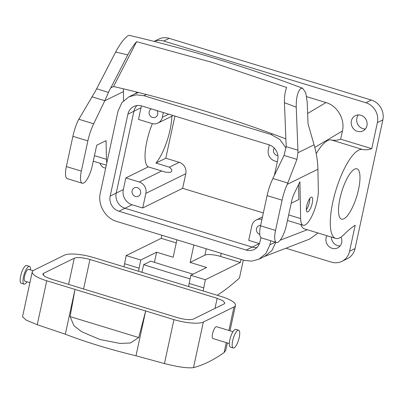 <?xml version="1.0" encoding="UTF-8"?>
<svg xmlns="http://www.w3.org/2000/svg" width="403" height="403" viewBox="0 0 403 403"><rect width="100%" height="100%" fill="white"/><g stroke="black" fill="none" stroke-linecap="round" stroke-linejoin="round"><path stroke-width="0.6" d="M306.668 96.675L325.967 102.569C337.371 105.727 345.25 119.359 342.424 130.995L340.651 139.186L371.747 148.677L377.379 122.623A16.256 14.941 -116.2 0 0 365.859 102.74L163.744 41.046A16.256 14.941 -116.2 0 0 154.142 41.413M365.143 129.232A8.513 7.828 -116.2 0 0 365.39 118.527A8.513 7.828 -116.2 0 0 355.391 115.656A8.513 7.828 -116.2 0 0 353.164 117.354A8.513 7.828 -116.2 0 0 352.917 128.058A8.513 7.828 -116.2 0 0 362.917 130.93A8.513 7.828 -116.2 0 0 365.143 129.232M341.9 261.351A16.256 14.941 63.8 0 0 349.557 251.301L355.028 248.606A16.256 14.941 63.8 0 1 347.371 258.655L341.9 261.351A16.256 14.941 63.8 0 1 331.397 262.126L285.903 248.238M349.557 251.301L355.189 225.242A154.823 46.169 -73 0 0 344.091 234.496A46.446 13.853 -73 0 1 335.684 238.39A46.446 13.853 -73 0 1 335.83 190.468A46.446 13.853 -73 0 1 362.478 149.463L331.382 139.967A154.823 46.169 -73 0 0 340.651 139.186M264.182 256.615L309.761 239.034L318.027 233.005M326.904 235.71A8.513 7.828 -116.2 0 0 328.183 245.744A8.513 7.828 -116.2 0 0 337.623 247.91A8.513 7.828 -116.2 0 0 339.85 246.213A8.513 7.828 -116.2 0 0 341.019 237.105M365.859 102.74L371.329 100.045L169.215 38.35A16.256 14.941 -116.2 0 0 158.711 39.121L154.087 41.398M105.677 168.187L103.888 167.638A46.446 13.853 -73 0 1 100.05 163.27M261.935 219.454A9.289 8.539 -116.2 0 0 256.243 219.983A9.289 8.539 -116.2 0 0 251.865 225.725L248.706 240.349L259.305 243.583A12.387 11.385 -116.2 0 0 259.461 243.634M260.645 225.423A4.645 4.267 -116.2 0 0 258.686 225.826A4.645 4.267 -116.2 0 0 257.472 226.753A4.645 4.267 -116.2 0 0 259.784 234.38M274.357 175.461L277.717 159.92A12.387 11.385 -116.2 0 0 268.937 144.773L141.73 105.944A12.387 11.385 -116.2 0 0 133.731 106.533A12.387 11.385 -116.2 0 0 127.897 114.19L110.19 196.08L116.21 193.113A12.387 11.385 -116.2 0 0 124.985 208.26L252.192 247.089A12.387 11.385 -116.2 0 0 256.943 247.492A12.387 11.385 -116.2 0 1 252.192 247.089L124.985 208.26A12.387 11.385 -116.2 0 1 116.21 193.113L133.912 111.228A12.387 11.385 -116.2 0 1 136.98 105.541A12.387 11.385 -116.2 0 0 133.912 111.228L116.21 193.113L123.323 189.606L125.852 177.909L139.277 182.01L161.694 170.968L165.376 172.162L170.247 172.378C172.63 171.295 172.343 169.562 169.386 167.174L179.219 162.333L165.789 158.233L174.907 116.069M123.323 189.606A12.387 11.385 -116.2 0 0 132.098 204.759L142.702 207.993L182.64 188.317L185.803 173.693A9.289 8.539 -116.2 0 0 179.219 162.333M139.277 182.01A9.289 8.539 -116.2 0 1 145.861 193.369L142.702 207.993M139.624 195.269A4.645 4.267 -116.2 0 0 139.76 189.43A4.645 4.267 -116.2 0 0 134.305 187.863A4.645 4.267 -116.2 0 0 133.091 188.79A4.645 4.267 -116.2 0 0 132.955 194.629A4.645 4.267 -116.2 0 0 138.41 196.196A4.645 4.267 -116.2 0 0 139.624 195.269M163.336 112.538L162.303 117.333L168.706 114.18M141.574 105.898A12.387 11.385 -116.2 0 0 141.025 107.722L138.496 119.419L151.926 123.52A9.289 8.539 -116.2 0 0 157.926 123.076A9.289 8.539 -116.2 0 0 162.303 117.333M151.392 108.896A4.645 4.267 -116.2 0 0 151.377 108.901A4.645 4.267 -116.2 0 0 150.163 109.828A4.645 4.267 -116.2 0 0 150.027 115.666A4.645 4.267 -116.2 0 0 155.482 117.233A4.645 4.267 -116.2 0 0 156.696 116.306A4.645 4.267 -116.2 0 0 156.908 110.578M269.34 144.904L268.307 149.689A9.289 8.539 -116.2 0 0 274.891 161.054L277.309 161.789M274.292 148.108A4.645 4.267 -116.2 0 0 273.954 152.868A4.645 4.267 -116.2 0 0 277.884 155.598M263.345 212.95L182.64 188.317M340.061 245.961A8.513 7.828 63.8 0 1 331.367 237.075M264.962 256.227L271.879 250.585L275.818 242.309L271.884 250.585L264.973 256.222L258.958 259.189L251.643 261.169L243.961 260.293L116.754 221.464C105.369 218.31 97.481 204.694 100.297 193.057L118.003 111.173L121.908 102.629L128.95 96.811L136.264 94.831L143.947 95.707L271.148 134.537L279.989 139.619L286.059 148.138M365.355 128.98A8.513 7.828 63.8 0 1 357.602 124.059A8.513 7.828 63.8 0 1 358.423 114.91M138.481 92.514L134.955 93.854L138.481 92.514M371.747 148.677A154.823 46.169 -73 0 1 362.478 149.463M335.684 238.39L304.587 228.899A46.446 13.853 -73 0 1 300.754 224.531M316.209 153.684A46.446 13.853 -73 0 1 331.382 139.967M355.028 248.606L382.85 119.928L377.379 122.623M371.329 100.045A16.256 14.941 63.8 0 1 382.85 119.928M358.418 169.955A26.321 7.848 -73 0 1 355.834 199.097A26.321 7.848 -73 0 1 341.558 219.141A26.321 7.848 -73 0 1 340.067 217.983A26.321 7.848 -73 0 1 342.656 188.841A26.321 7.848 -73 0 1 356.927 168.797A26.321 7.848 -73 0 1 358.418 169.955M306.335 209.792A7.743 2.307 107 0 0 309.811 198.412M106.83 162.832A21.676 6.463 107 0 1 106.442 159.306L106.075 140.652L96.71 145.261L92.282 165.734A15.48 4.619 107 0 1 82.293 183.239L67.311 178.665A15.48 4.619 107 0 1 66.359 166.555L72.893 136.325A24.769 7.385 107 0 1 78.091 120.507L95.511 90.942L115.646 52.042A1433.295 1317.392 63.8 0 1 127.761 54.889L110.805 87.859A43.348 39.847 -116.2 0 0 108.472 92.398L96.68 88.796M123.52 100.755L123.409 88.821M82.293 183.239A15.48 4.619 107 0 1 81.341 171.124L87.874 140.899A24.769 7.385 107 0 1 93.677 123.786L104.765 100.795L123.338 91.642M93.294 161.049A21.676 6.463 107 0 0 93.975 161.417L106.321 165.185M285.853 138.889A1396.138 1283.238 -116.2 0 0 201.782 110.125A1396.138 1283.238 -116.2 0 0 113.54 86.509L110.805 87.859M108.472 92.398L104.765 100.795M115.646 52.042C120.129 43.731 124.315 38.25 128.209 35.6L129.353 35.363C187.979 49.085 245.749 66.717 302.668 88.267L305.746 92.801L307.172 101.773L308.048 123.812L314.068 144.793C316.471 153.195 317.75 161.351 317.907 169.265L318.33 190.483A21.676 6.463 -73 0 1 312.965 213.781A21.676 6.463 -73 0 1 303.157 225.267A21.676 6.463 -73 0 1 300.643 218.582L288.664 214.925M113.54 86.509L136.607 41.67C133.378 45.368 130.431 49.77 127.761 54.889M136.607 41.67L212.109 62.364L286.659 87.471C285.012 91.647 284.281 96.73 284.458 102.72A1433.295 1317.392 63.8 0 1 296.23 107.163C296.109 97.445 297.721 91.179 301.061 88.363L302.668 88.267M300.643 218.582L299.913 181.758L294.427 193.138A12.387 3.692 107 0 0 291.525 201.696L286.483 225.01A15.48 4.619 107 0 1 276.493 242.515A15.48 4.619 107 0 1 275.541 230.405L282.075 200.175A24.769 7.385 107 0 1 287.274 184.357L296.935 159.366L284.019 155.422L286.15 146.632A43.348 39.847 63.8 0 0 285.949 141.317L284.458 102.72M284.019 155.422L272.896 178.489A24.769 7.385 107 0 0 267.093 195.601L260.56 225.831A15.48 4.619 107 0 0 261.512 237.941L276.493 242.515M296.935 159.366L297.953 152.737L297.938 150.228L296.23 107.163M287.495 220.325A21.676 6.463 107 0 0 288.175 220.693L303.157 225.267M311.071 197.218A7.743 2.307 107 0 0 306.995 204.865A7.743 2.307 107 0 0 307.227 211.938A7.743 2.307 107 0 0 307.902 211.847A7.743 2.307 107 0 0 311.977 204.2A7.743 2.307 107 0 0 311.746 197.127A7.743 2.307 107 0 0 311.071 197.218M298.563 184.559L298.86 199.495L291.183 203.278M203.208 291.001A18.578 5.541 -73 0 1 203.727 287.893L205.344 279.742L190.785 275.299L206.653 267.481L190.115 262.434L193.883 245.004M190.115 262.434L204.885 255.154L206.265 248.782M205.344 279.742L240.359 262.489L220.572 256.449A12.387 3.189 12.2 0 0 204.885 255.154M138.617 271.284A18.578 5.541 107 0 1 139.131 268.176L140.753 260.026L156.616 252.207L154.435 262.313M240.359 262.489L241.029 259.396M140.753 260.026L126.194 255.583L124.577 263.733A18.578 5.541 -73 0 0 124.059 266.841M243.321 260.096L239.453 277.994A464.463 138.511 -73 0 1 217.237 295.283M188.649 286.558A18.578 5.541 -73 0 1 189.168 283.45L190.785 275.299M156.616 252.207L173.154 257.255L176.922 239.83M176.252 242.923L161.21 238.334L161.88 235.236M126.194 255.583L161.21 238.334M141.921 272.292L143.675 264.65A1805.526 1659.524 -116.2 0 0 190.08 278.846M143.675 264.65L150.787 261.149A1805.526 1659.524 63.8 0 0 193.113 274.151M32.245 271.834A23.223 5.98 -167.8 0 0 46.738 280.78L173.94 319.609A23.223 5.98 -167.8 0 0 203.349 322.037L233.987 306.945A23.223 5.98 -167.8 0 0 235.488 305.378A23.223 5.98 -167.8 0 0 220.995 296.427L93.788 257.603A23.223 5.98 -167.8 0 0 64.379 255.175L33.741 270.267A23.223 5.98 -167.8 0 0 32.245 271.834L22.533 316.753M46.738 280.78L37.237 324.722L26.316 320.189L22.523 316.793M37.237 324.722L65.316 334.213C86.025 342.182 109.586 349.371 135.987 355.784L164.444 363.551C177.894 367.002 187.576 368.367 193.49 367.637A462.14 137.816 107 0 0 224.128 352.539L225.781 350.267M89.96 259.487L217.162 298.316L222.975 300.759L224.894 303.091L224.093 303.922L193.455 319.02C190.125 320.123 184.901 319.69 177.773 317.725L50.566 278.896L44.753 276.453L42.839 274.121L43.635 273.289L74.273 258.192C77.603 257.089 82.832 257.522 89.96 259.487L83.582 288.971M232.954 331.704L216.557 326.702A6.191 1.849 107 0 0 213.822 329.825A6.191 1.849 107 0 0 212.22 336.374A6.191 1.849 107 0 0 212.94 338.545L229.342 343.552M65.316 334.213L75.003 289.409L70.097 316.592L73.976 325.74L81.638 331.709L99.833 339.477L120.018 343.427L130.451 342.978L138.728 337.538L145.674 310.98L135.987 355.784M33.051 270.685L28.573 269.32A6.191 1.849 107 0 0 25.842 272.448A6.191 1.849 107 0 0 24.24 278.997A6.191 1.849 107 0 0 24.961 281.168L29.898 282.674M30.547 269.924A9.289 2.771 107 0 0 30.557 269.617A9.289 2.771 107 0 0 29.479 266.358A9.289 2.771 107 0 0 25.379 271.048A9.289 2.771 107 0 0 22.976 280.871A9.289 2.771 107 0 0 24.054 284.13A9.289 2.771 107 0 0 26.936 281.768M29.479 266.358L26.653 265.496A9.289 2.771 107 0 0 22.553 270.186A9.289 2.771 107 0 0 20.15 280.004A9.289 2.771 107 0 0 21.228 283.264L24.054 284.13M232.158 344.721A9.289 2.771 107 0 0 233.236 347.98A9.289 2.771 107 0 0 237.337 343.291A9.289 2.771 107 0 0 239.74 333.467A9.289 2.771 107 0 0 238.662 330.208A9.289 2.771 107 0 0 234.561 334.898A9.289 2.771 107 0 0 232.158 344.721M238.662 330.208L235.836 329.347A9.289 2.771 107 0 0 231.735 334.037A9.289 2.771 107 0 0 229.332 343.855A9.289 2.771 107 0 0 230.41 347.114L233.236 347.98M171.819 116.235A32.824 9.788 107 0 1 155.961 163.079L165.789 158.233M125.852 177.909L148.264 166.867L161.694 170.968M155.961 163.079L169.386 167.174M148.264 166.867A32.824 9.788 -73 0 1 152.359 123.64M275.299 242.153L269.909 244.807L270.781 240.772M269.909 244.807L266 253.371L258.958 259.189M259.305 243.583L246.173 250.056A12.387 11.385 -116.2 0 0 254.177 249.467A12.387 11.385 -116.2 0 0 260.011 241.81L260.922 237.594M246.173 250.056L118.971 211.227A12.387 11.385 -116.2 0 1 110.19 196.08M163.744 41.046L169.215 38.35M307.635 113.465L325.967 102.569M342.424 130.995L314.783 147.417M145.861 193.369L185.803 173.693M307.318 229.735L280.171 240.208M106.442 159.306L94.463 155.649M104.8 100.72L91.884 96.775M93.677 123.786L78.701 119.212M87.874 140.899L72.893 136.325M81.341 171.124L66.359 166.555M297.938 150.228L286.15 146.632M297.953 152.737L314.068 144.793M287.873 183.058L272.896 178.489M287.274 184.357L317.907 169.265M282.075 200.175L267.093 195.601M275.541 230.405L260.56 225.831M220.572 256.449L221.242 253.356M139.131 268.176L124.577 263.733M203.727 287.893L189.168 283.45M233.987 306.945L228.904 330.47M226.274 342.615L224.128 352.539M203.349 322.037L193.49 367.637M173.94 319.609L164.444 363.551M70.097 316.592L138.728 337.538M217.162 298.316L214.98 308.416M74.273 258.192L68.606 284.402M43.222 275.209L43.635 273.289M127.897 114.19L141.025 107.722M118.971 211.227L132.098 204.759M272.468 133.887L271.148 134.537M146.354 94.519L143.947 95.707M275.325 242.158L269.904 244.828M256.243 219.983L262.489 216.905M137.499 92.272L134.27 94.191M235.488 305.378L229.992 330.798M227.363 342.948L225.766 350.338M157.926 123.076L173.204 115.55M128.95 96.811L134.965 93.844"/></g></svg>
